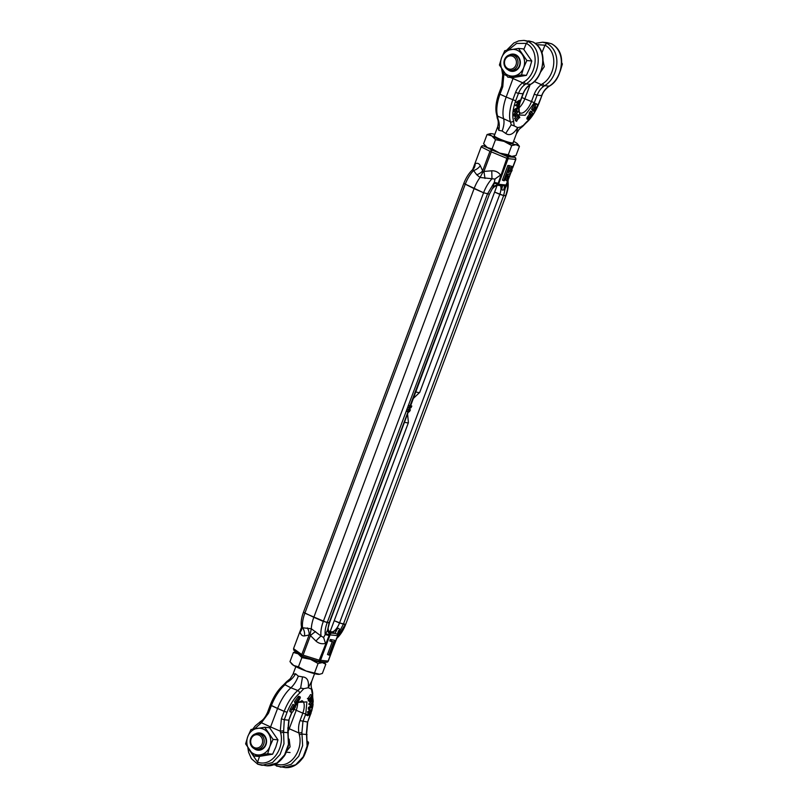 <?xml version="1.0" encoding="UTF-8"?>
<svg xmlns="http://www.w3.org/2000/svg" width="808" height="808" viewBox="0 0 808 808"><rect width="100%" height="100%" fill="white"/><g stroke="black" fill="none" stroke-linecap="round" stroke-linejoin="round"><path stroke-width="1.21" d="M490.81 150.793L489.961 151.278L482.649 170.852L482.689 172.508L483.941 171.427L491.264 151.853L490.81 150.793L492.648 150.248A14.958 1.929 20.5 0 0 499.708 153.086L492.072 148.904L495.516 139.683L504.081 141.38A14.958 1.929 -159.5 0 1 497.021 138.542A14.958 1.929 -159.5 0 1 491.749 135.875A14.958 1.929 -159.5 0 1 490.204 133.684A14.958 1.929 -159.5 0 1 491.375 133.684A14.958 1.929 -159.5 0 1 494.849 134.35M500.344 185.618A10.039 4.323 -66 0 1 499.788 194.334L494.617 192.082L503.657 195.576L505.949 195.708L345.683 624.372C343.42 630.28 340.4 634.997 336.633 638.522M485.406 146.046L483.144 145.824A1.576 1.303 116.7 0 0 481.406 146.965L489.961 151.278M491.264 151.853L506.848 158.328L507.424 156.661L514.989 157.398A1.576 1.283 -54.5 0 1 515.292 157.55L515.292 157.55A1.576 1.283 -54.5 0 1 515.767 158.519M502.374 185.81A9.454 0.677 -71.8 0 1 501.808 188.86L500.576 185.638M505.697 185.749A9.454 4.393 -141.5 0 0 505.616 185.85A9.454 4.393 -141.5 0 0 505.222 188.264L503.869 189.769A9.454 3.525 -101.7 0 1 505.222 185.951L498.617 185.446C497.96 184.881 496.274 185.537 493.567 187.426L493.567 187.426A9.454 8.827 -134.6 0 1 497.657 185.224L498.839 185.426M506.232 185.042L505.222 185.951A1.576 1.404 -84.5 0 0 506.091 185.042L497.88 184.163L497.768 184.709A9.454 6.272 179 0 0 493.213 187.092L489.396 194.193L410.706 405.555M485.356 145.996L482.82 145.753L481.366 146.743A1.576 1.404 95.5 0 1 483.144 145.824L507.424 156.661A1.576 1.404 95.5 0 1 508.111 158.671L506.848 158.328L498.183 183.335A9.454 1.212 20.5 0 0 494.284 182.457L495.021 179.063L480.043 177.477A21.261 9.151 114 0 0 474.094 188.628L464.085 183.567L483.588 192.769L489.396 194.193L410.181 405.434A1.656 0.707 114 0 1 409.979 405.959M503.869 189.769C502.586 190.405 501.899 190.102 501.808 188.86M503.687 180.709L509.191 165.983L511.908 166.387L507.889 165.408L502.384 180.133L504.323 180.77L507.272 174.003L507.262 181.063L505.97 180.477L505.97 176.366M492.658 188.486A9.454 8.827 -134.6 0 1 493.567 187.426L492.597 188.587M497.768 184.709L497.657 185.224A1.576 1.404 95.5 0 0 498.526 184.305L508.111 158.671L515.676 159.408A1.576 1.404 -84.5 0 0 514.989 157.398L513.464 156.308M482.689 172.508L480.043 177.477L476.73 174.75L472.781 169.478C469.004 173.003 465.994 177.72 463.731 183.628L303.454 612.292L313.827 617.292L474.094 188.628L483.588 192.769L489.396 194.193L493.213 187.092L494.284 182.457L487.456 194.001L408.464 405.273L410.01 405.869L408.394 405.262A2.363 1.02 114 0 0 408.091 406.272A2.363 1.02 -66 0 0 408.404 407.737L409.696 408.323A2.363 1.02 -66 0 1 409.696 405.838M472.7 169.549L481.194 146.763L472.66 169.599M507.737 180.295L507.576 183.739A9.454 1.212 20.5 0 0 506.737 183.759M303.808 612.242L304.869 613.201L465.135 184.527A20.675 8.898 114 0 1 473.538 170.549A9.454 6.777 151.6 0 0 480.295 165.67C479.063 163.388 477.346 162.751 475.124 163.761A9.454 6.898 61.4 0 1 473.074 169.266M480.295 165.67L482.649 170.852A9.454 6.201 -20.4 0 1 476.73 174.75M505.616 185.85L507.697 181.103M508.141 179.841L508.969 177.356M509.191 165.983L507.889 165.408M511.908 166.387L512.08 170.347C510.828 173.165 509.515 174.417 508.131 174.094L508.141 181.143L507.262 181.063M495.021 179.063A9.454 1.293 -32.7 0 1 500.576 175.114C498.435 172.154 495.496 170.72 491.769 170.791L491.981 178.78A20.675 8.898 114 0 0 483.588 192.769L323.311 621.433L329.482 622.806L408.282 412.04A2.363 1.02 -66 0 1 408.303 409.575L407 408.989A2.363 1.02 114 0 0 406.687 409.999L327.179 622.665L329.482 622.806L327.563 630.169A9.454 4.393 38.5 0 0 329.704 634.219L330.058 634.896L337.623 635.623A1.576 1.404 -84.5 0 0 337.582 634.31L331.543 631.896C333.391 631.917 335.3 630.937 337.259 628.967A9.454 0.556 -66.3 0 1 334.855 633.411L331.462 633.088L329.704 634.219M485.002 178.447L483.941 171.427L491.769 170.791M510.555 167.68C511.646 167.549 511.949 168.417 511.444 170.286L508.697 172.579L507.424 172.458L509.262 167.549L511.161 167.832M511.444 170.286L510.141 169.71L507.394 172.003M510.323 167.66L510.141 169.71M410.403 405.454L411.797 406.04A2.363 1.02 -66 0 1 409.848 408.353A2.363 1.02 -66 0 1 409.696 408.323M408.585 409.686A1.656 0.707 114 0 0 408.787 409.161L410.08 409.747A1.656 0.707 -66 0 1 408.696 411.434A1.656 0.707 -66 0 1 408.596 411.403A1.656 0.707 -66 0 1 408.616 409.606L407 408.989M410.403 409.777A2.363 1.02 -66 0 1 408.444 412.09A2.363 1.02 -66 0 1 408.303 412.05L407.01 411.474A2.363 1.02 -66 0 1 406.687 409.999M301.677 627.705L302.586 627.776A20.675 8.898 -66 0 1 304.869 613.201L327.179 622.665C325.493 627.281 324.836 631.29 325.2 634.684A9.454 1.212 -159.5 0 1 329.098 635.573L319.221 660.176L303.091 655.136L310.413 635.563L310.181 633.886L309.111 634.987L301.798 654.561L302.061 655.601L303.091 655.136M411.797 406.04L410.181 405.434M411.474 406.01A1.656 0.707 -66 0 1 410.262 407.676L410.737 406.394L409.939 406.04M410.737 406.394L409.909 406.131M410.424 406.363L409.949 407.646A1.656 0.707 -66 0 1 410.01 405.869M410.08 409.747L408.787 409.161M404.465 422.251A9.999 1.283 20.5 0 0 407.283 422.816A9.999 1.283 20.5 0 0 408.414 422.645L330.27 631.24L331.543 631.896A10.039 4.323 -66 0 0 339.511 623.008L499.788 194.334L503.657 195.576L343.38 624.241L334.34 620.746L339.511 623.008L345.683 624.372L505.949 195.708C508.171 189.749 508.757 184.567 507.707 180.184M503.657 195.576L505.596 195.758C507.283 191.143 507.939 187.133 507.576 183.739L505.222 188.264L503.657 195.576M330.27 631.24L328.836 631.21M329.068 631.654L331.462 633.088A9.454 6.868 -57.5 0 1 330.068 632.462A9.454 6.868 -57.5 0 1 330.058 632.462C328.937 632.068 328.3 630.684 328.149 628.311A9.454 7.747 5.2 0 0 330.017 633.573A1.576 1.404 95.5 0 1 330.058 634.896L320.473 660.53A1.576 1.404 95.5 0 1 318.716 661.449L319.221 660.176L328.099 661.096M301.798 654.561L293.769 648.824A1.576 1.283 125.5 0 0 294.112 650.45L293.556 648.622L301.566 627.301M302.404 656.349L318.706 661.449L302.485 656.369L302.061 655.601M337.259 628.967C338.188 627.967 338.936 628.119 339.491 629.422L339.562 631.331A9.454 6.272 -1 0 0 337.906 634.977L337.582 634.31A9.454 4.595 -43.5 0 1 339.491 629.422M337.653 635.987A9.454 1.212 -159.5 0 1 338.491 635.977L339.562 631.331L343.38 624.241L345.329 624.433L336.33 638.734M301.738 627.967L301.717 627.877A9.454 5.414 167.4 0 1 300.051 632.028C300.829 634.856 302.303 636.159 304.475 635.926A9.454 7.656 84.1 0 0 302.586 627.776L311.312 628.765A21.261 9.151 114 0 1 313.827 617.292L323.311 621.433A20.675 8.898 114 0 0 321.039 636.007L323.614 637.492L327.563 630.169L329.119 622.857L407.989 411.908M332.29 641.693L327.503 654.48L328.805 655.056L333.744 641.835L329.745 640.986L330.31 639.481L334.946 640.38L330.31 639.481M326.26 662.176A1.576 1.404 -84.5 0 0 328.038 661.257L337.805 635.593L337.582 634.31L337.906 635.007A9.454 6.272 -1 0 0 337.906 634.997L337.734 635.32M310.181 633.886L311.312 628.765L321.039 636.007A9.454 1.091 131.2 0 0 315.948 641.047C318.736 643.491 321.917 644.269 325.493 643.39L323.614 637.492M307.313 627.897A9.454 7.373 -107.3 0 1 309.111 634.987L304.475 635.926M301.707 627.816L301.717 627.877A9.454 5.414 167.4 0 0 301.707 627.836L301.707 627.816C300.647 623.433 301.233 618.251 303.454 612.292M334.876 642.976L337.774 635.623M334.946 640.38L329.442 655.116L328.805 655.056M331.038 641.572L331.603 640.057M315.948 641.047L310.413 635.563A9.454 1.202 138.7 0 1 315.585 631.583M291.304 712.222L290.001 711.646A2.252 0.97 114 0 1 290.405 708.899L292.92 704.394L294.223 704.97L291.698 709.485A2.252 0.97 114 0 0 291.304 712.222L291.385 712.323A2.182 0.939 114 0 0 291.547 712.444A2.182 0.939 114 0 0 291.678 712.484A2.182 0.939 114 0 0 293.092 711.232L295.617 706.636L294.688 705.697L292.961 708.798L293.647 708.303L293.647 709.535L292.506 709.03M294.223 704.97L292.536 709.222A3.07 1.323 114 0 0 292.688 709.485L292.839 709.677A6.1 2.626 114 0 0 293.122 709.929L293.647 709.535M298.011 699.849L295.9 702.718L294.466 701.677L295.9 702.718M295.011 702.314L296.607 704.869L299.566 699.122A2.414 1.04 114 0 0 300.121 698.142A1.172 0.505 114 0 0 300.132 696.88A1.172 0.505 114 0 0 300.061 696.87A1.172 0.505 114 0 0 299.697 697.021A2.414 1.04 114 0 0 299.212 697.567L295.768 702.253M295.243 704.303L296.546 704.899L295.243 704.303L294.758 702.667M298.899 696.345A1.172 0.505 114 0 0 298.839 696.304A1.172 0.505 114 0 0 298.768 696.284A1.172 0.505 114 0 0 298.394 696.445A2.414 1.04 114 0 0 297.91 696.991L294.466 701.677M289.163 739.128L290.082 746.885L286.86 750.854M295.829 666.65L293.001 674.205L295.587 673.781L298.324 676.145C296.445 681.043 293.971 684.932 290.9 687.8L285.022 684.79L287.305 681.336L287.355 682.134A15.746 11.403 -43.8 0 0 295.587 673.781M314.565 673.65L311.736 681.205L308.232 687.749C309.111 680.871 307.202 677.245 302.515 676.882L298.324 676.145M294.152 709.333L296.233 710.293A13.059 5.626 114 0 0 297.607 703.495M298.081 702.748L301.97 700.708A13.463 5.797 114 0 1 302.818 713.151L296.233 710.293L289.234 728.745L298.92 732.977C298.182 728.877 298.546 724.766 300.021 720.625L302.818 713.151L305.737 714.04L306.919 701.91L297.96 702.344M286.638 681.679L283.507 684.911A2.363 1.596 49.8 0 1 285.022 684.79L285.022 684.79A28.25 12.16 -66 0 0 271.377 705.606L277.578 708.485L270.579 726.937L261.428 722.756L268.579 713.111L271.367 705.647L270.306 704.97L267.519 712.434L268.579 713.111M274.043 764.651L280.77 767.145L291.173 764.348L298.728 756.288L302.636 745.633L301.909 732.614L302.929 721.554L305.737 714.04M275.861 763.792L276.215 763.954C290.84 769.347 303.434 749.269 299.283 734.644L302.232 734.088L306.767 734.523L307.141 746.067L303.232 756.732L295.708 764.782L285.406 767.6L276.386 766.004M261.398 721.049A2.363 0.808 53.3 0 0 261.136 721.1L261.136 721.1A2.363 0.808 53.3 0 0 261.428 722.756L254.601 728.816M257.873 764.237L262.115 765.338L272.528 762.53L280.073 754.48L283.982 743.815L283.588 732.28L288.113 732.715L288.496 744.259L284.578 754.925L277.053 762.974L266.761 765.792L257.732 764.196L257.56 762.146L249.349 750.036M302.515 676.882L300.637 688.062L297.819 690.507L290.9 687.8A28.654 12.332 114 0 0 277.599 708.444L270.316 704.95C273.71 696.355 278.104 689.678 283.507 684.911M288.103 731.634L289.234 728.745L287.709 728.048M276.528 766.045L276.215 763.954M311.736 681.205C310.858 684.608 310.989 687.426 312.12 689.658L312.646 692.84A2.363 1.929 -18.3 0 1 312.353 694.446L311.464 689.113L308.232 687.749L303.788 688.689L300.637 688.062M285.406 767.6C291.749 767.984 297.294 765.075 302.051 758.853C303.697 757.338 305.404 753.47 307.171 747.259L306.444 733.048L307.424 721.988L300.021 720.625M266.761 765.792C273.094 766.176 278.649 763.267 283.396 757.045C285.042 755.53 286.749 751.662 288.517 745.451L287.789 731.24L288.779 720.18L284.275 719.746L283.588 732.28L280.629 732.836C284.78 747.45 272.185 767.529 257.56 762.146L259.55 756.379M299.566 693.214A2.363 1.596 49.8 0 0 297.819 690.507A28.25 12.16 114 0 0 284.174 711.323L287.062 712.292L284.275 719.746L281.376 718.817L284.163 711.363L277.578 708.485A2.363 1.131 -65.5 0 1 277.599 708.444L284.174 711.323A2.363 1.02 -66 0 1 284.174 711.323L287.062 712.292C290.355 704.031 294.516 697.668 299.566 693.214L303.788 688.689M299.283 734.644L298.92 732.977L301.909 732.614M307.02 734.644L306.444 733.048M270.054 728.271L270.579 726.937L280.275 731.169L281.376 718.817M280.629 732.836L280.275 731.169L283.265 730.806M288.375 732.826L287.789 731.24M298.415 700.031L296.051 703.243M293.506 708.555L294.061 708.798M310.969 713.706L307.737 715.716L306.434 715.13L306.596 714.605L307.888 715.191L310.232 713.737L308.636 712.686L311.131 710.727L309.555 709.565L311.928 710.464L309.312 712.505L310.969 713.706M307.737 715.716L307.888 715.191M306.596 714.605L308.939 713.161L307.333 712.111L309.747 710.212M309.403 710.08L308.262 708.99L311.928 710.464M308.262 708.99L309.555 709.565M307.363 712.01L308.666 712.595M307.333 712.111L308.636 712.686M308.939 713.161L310.232 713.737M312.787 706.445L309.706 708.545L308.404 707.97L309.767 708.081L312.534 706.182L313.07 704.172L312.787 706.445M308.464 707.495L311.231 705.606L311.464 703.808L313.07 704.172M311.464 703.808L312.767 704.384M311.231 705.606L312.534 706.182M313.11 699.981L311.494 699.708L313.11 699.981L313.171 701.95L310.04 705.081L308.727 704.081L310.04 705.081M312.797 700.294L312.837 701.859L310.019 704.667M311.494 699.708L311.545 701.273L308.727 704.081M312.837 701.859L311.545 701.273M309.545 701.122L312.534 697.122L310.05 701.546L308.242 700.536L309.716 701.738M312.534 697.122L311.242 696.536M308.686 699.061L309.272 699.173L311.959 695.405L309.424 700.445L307.394 698.486L309.424 700.445M308.979 698.617L307.394 698.486M311.817 695.153L310.524 694.567L308.191 698.264M262.792 736.532A7.878 7.04 95.5 0 1 263.307 745.148A7.878 7.04 95.5 0 1 256.419 749.258A7.878 7.04 95.5 0 1 251.561 746.309A7.878 7.04 95.5 0 1 251.046 737.694A7.878 7.04 95.5 0 1 257.934 733.583A7.878 7.04 95.5 0 1 262.792 736.532M251.874 745.521A6.696 5.979 -84.5 0 0 260.267 746.612A6.696 5.979 -84.5 0 0 261.418 737.219A6.696 5.979 -84.5 0 0 253.035 736.128A6.696 5.979 -84.5 0 0 251.874 745.521M307.767 742.744L308.575 742.825L306.424 750.056M307.808 741.431L308.575 742.825M258.388 749.45A7.878 7.04 -84.5 0 0 260.024 749.4A7.878 7.04 -84.5 0 0 266.135 740.461A7.878 7.04 -84.5 0 0 259.913 733.775L257.934 733.583M254.096 748.572A8.666 7.737 -84.5 0 0 262.661 748.986A8.666 7.737 -84.5 0 0 266.489 740.32A8.666 7.737 -84.5 0 0 255.52 733.815M258.883 756.47L272.599 754.217L275.821 747.087L277.972 739.855L269.62 727.745L264.701 727.271L250.985 729.523L247.763 736.654L245.612 743.885L253.964 755.995L258.883 756.47M253.964 755.995L267.68 753.733L272.599 754.217M267.68 753.733L269.832 746.501L273.054 739.381L277.972 739.855M273.054 739.381L264.701 727.271M247.763 736.654A13.393 11.958 95.5 0 1 257.308 728.351A13.393 11.958 95.5 0 1 268.337 733.27A13.393 11.958 95.5 0 1 269.832 746.501A13.393 11.958 95.5 0 1 260.287 754.813A13.393 11.958 95.5 0 1 249.248 749.885A13.393 11.958 95.5 0 1 247.763 736.654M300.869 655.278A14.958 1.929 -159.5 0 1 298.112 653.793L301.879 657.601L298.435 666.822L293.738 665.499A14.958 1.929 20.5 0 0 299 668.155A14.958 1.929 20.5 0 0 306.07 671.004A14.958 1.929 20.5 0 0 318.029 674.316A14.958 1.929 20.5 0 0 319.2 674.316A14.958 1.929 20.5 0 0 319.332 674.296M291.102 663.176L291.89 664.105A14.958 1.929 20.5 0 0 293.738 665.499L289.961 661.691L293.415 652.47L298.112 653.793A14.958 1.929 -159.5 0 1 296.061 651.844M314.625 672.7L318.079 663.479L322.402 662.611L325.806 664.226L322.362 673.448L319.614 674.256L306.07 671.004L298.435 666.822M295.869 651.702L293.415 652.47M325.806 664.226L324.048 662.005M301.879 657.601L310.444 659.298L318.079 663.479M324.018 662.005A14.958 1.929 -159.5 0 1 322.402 662.611A14.958 1.929 -159.5 0 1 310.444 659.298A14.958 1.929 -159.5 0 1 305.04 657.177M540.673 72.003L544.279 66.69L542.976 60.287M532.836 110.484L534.27 111.544L536.795 107.03A2.252 0.97 114 0 0 537.189 104.293L537.108 104.192A2.182 0.939 114 0 0 536.946 104.07A2.182 0.939 114 0 0 536.815 104.04A2.182 0.939 114 0 0 535.401 105.282L532.876 109.888L533.805 110.817L535.532 107.717L534.431 107.717L535.33 106.575M535.765 103.565A2.182 0.939 114 0 0 535.654 103.495A2.182 0.939 114 0 0 535.522 103.454A2.182 0.939 114 0 0 534.098 104.707L531.583 109.302L533.724 110.888L532.422 110.302M531.947 111.615L530.593 111.07L531.947 111.615L532.442 113.272L529.866 116.837M530.593 111.07L529.109 113.16L529.452 114.332L530.745 114.918L528.927 117.392A2.414 1.04 114 0 0 528.371 118.372A1.172 0.505 114 0 0 528.361 119.635A1.172 0.505 114 0 0 528.432 119.655A1.172 0.505 114 0 0 528.796 119.493A2.414 1.04 114 0 0 529.28 118.948L532.725 114.261L530.24 117.008M502.142 130.987L498.778 130.33A15.746 12.231 -79.1 0 0 497.95 118.887L497.637 116.14L503.647 118.756C504.434 121.998 503.94 126.078 502.142 130.987L505.707 133.431C509.515 136.138 513.504 134.199 517.665 127.603L516.403 133.795L519.16 129.27L522.665 126.402M518.928 107.969A13.059 5.626 114 0 0 524.846 98.849L521.847 97.475M518.524 108.575L519.827 115.029L525.119 115.281L534.31 102.697L524.846 98.849L530.078 84.759M498.778 130.33L497.667 126.795C498.546 123.392 498.415 120.574 497.284 118.342L496.758 115.16A2.363 1.929 161.7 0 0 497.637 116.14L497.637 116.14A28.25 12.16 -66 0 1 499.97 94.203L499.192 93.465M506.485 75.578L503.849 74.376L502.768 86.729L499.97 94.203L506.192 97.051A28.654 12.332 114 0 0 503.647 118.756L510.434 121.857L511.222 124.816L505.707 133.431M511.222 124.816L514.211 125.907L513.545 120.907C512.06 115.827 512.777 109.13 515.676 100.818L506.192 97.051L512.999 78.558L510.474 77.406M503.162 71.185L503.849 74.376L502.97 74.952M532.886 41.955L533.028 41.996C540.491 46.228 543.764 53.318 542.835 63.266C541.077 73.811 537.067 80.82 530.785 84.285A2.363 0.889 57.8 0 1 530.533 84.335L526.008 83.901C539.411 75.932 544.107 50.136 528.099 41.491L523.998 40.4L532.886 41.955C548.42 50.561 543.976 76.366 530.533 84.335L529.361 85.143C526.846 86.82 524.725 89.708 522.968 93.799L520.413 100.647M523.998 40.4L518.696 40.875L513.827 43.026L506.535 50.328M551.531 43.763C567.065 52.369 562.631 78.184 549.188 86.153L544.653 85.709C558.065 77.74 562.762 51.954 546.743 43.299L542.653 42.208L547.299 42.662L551.672 43.804C559.146 48.036 562.418 55.126 561.489 65.074C559.742 75.619 555.722 82.618 549.44 86.092A2.363 0.889 57.8 0 0 549.602 85.88M547.289 42.662L551.813 43.895M528.644 40.855L533.159 42.087M514.211 125.907L517.665 127.603L522.109 126.664L522.049 125.866L522.109 126.664L526.331 122.149A2.363 1.596 -130.2 0 1 525.907 123.089L522.766 126.321M508.414 49.965L516.564 43.45L526.301 43.38L528.099 41.491M523.867 49.429L526.301 43.38C540.249 50.571 536.34 74.619 524.018 81.871L522.695 82.79A2.363 0.838 53.1 0 0 524.826 84.709C522.342 86.385 520.221 89.274 518.463 93.364L523.241 93.758L520.625 100.748M524.018 81.871A2.363 0.869 58 0 0 526.008 83.901L524.826 84.709M536.956 44.662L544.956 45.187L546.743 43.299M541.875 52.884L544.956 45.187C558.894 52.379 554.995 76.427 542.673 83.678L541.34 84.598A2.363 0.838 53.1 0 0 543.481 86.517C540.986 88.193 538.865 91.082 537.118 95.172L541.623 95.617C543.37 91.516 545.501 88.638 548.006 86.951L549.188 86.153A2.363 0.889 57.8 0 0 549.44 86.092L548.268 86.9A2.363 0.808 53.3 0 0 548.4 86.668M542.673 83.678A2.363 0.869 58 0 0 544.653 85.709L543.481 86.517M529.452 114.332L527.634 116.806A2.414 1.04 114 0 0 527.068 117.786A1.172 0.505 114 0 0 527.058 119.049A1.172 0.505 114 0 0 527.129 119.069M513.545 120.907A2.363 1.929 161.7 0 1 510.434 121.857L510.434 121.857A28.25 12.16 114 0 1 512.767 99.919L515.565 92.435C517.16 88.355 519.534 85.143 522.695 82.79L512.999 78.558L513.918 75.992M534.31 102.697L537.118 95.172L534.219 94.253C535.815 90.163 538.189 86.951 541.34 84.598L534.3 81.527M548.006 86.951A2.363 0.808 53.3 0 0 548.268 86.9C545.067 89.486 542.936 92.375 541.885 95.566L538.835 103.07C535.542 111.332 531.381 117.695 526.331 122.149M531.886 111.645L530.442 113.625L530.745 114.918M532.725 110.676L534.27 111.544M535.431 107.908L534.027 111.252M535.805 108.07L535.957 107.292A3.07 1.323 114 0 0 535.805 107.03L535.058 106.696M535.149 106.616L535.805 107.03M517.524 102.818L520.756 100.808L519.453 100.222L516.231 102.232L519.18 104.01L516.564 106.06L518.938 106.949L517.362 105.787L519.827 103.929L518.261 102.778L520.756 100.808M516.231 102.232L517.504 102.909M516.564 106.06L515.302 105.373L517.878 103.434L516.201 102.323M517.453 105.727L519.09 106.434M517.878 103.434L519.18 104.01M515.302 105.373L516.595 105.959M515.706 110.07L518.786 107.969L517.494 107.383L514.413 109.494L515.706 110.07L515.423 112.342L515.959 110.332L518.786 107.969M514.413 109.494L514.12 111.767L515.423 112.342M515.322 114.564L518.453 111.443L517.16 110.858L514.029 113.978L515.322 114.564L515.383 116.544L515.645 114.665L518.453 111.443M514.029 113.978L514.08 115.958L515.383 116.544M518.443 114.978L517.14 114.393L518.574 115.473L515.959 119.402L518.776 114.787M517.14 114.393L518.574 115.473M518.281 116.291L519.079 117.089L516.534 121.109L515.241 120.533L515.959 119.402L514.656 118.816L515.878 119.089M517.282 114.898L514.575 118.513M519.079 117.089L518.039 116.615M518.786 116.524L518.605 115.857M516.534 121.109L519.221 117.342L519.807 117.453L519.069 116.069M519.514 117.897L519.009 117.675M516.676 121.372L515.241 120.533M516.605 57.691A7.878 7.04 95.5 0 1 517.12 66.306A7.878 7.04 95.5 0 1 510.232 70.417A7.878 7.04 95.5 0 1 505.374 67.458A7.878 7.04 95.5 0 1 504.859 58.843A7.878 7.04 95.5 0 1 511.747 54.732A7.878 7.04 95.5 0 1 516.605 57.691M505.687 66.68A6.696 5.979 -84.5 0 0 514.08 67.761A6.696 5.979 -84.5 0 0 515.231 58.368A6.696 5.979 -84.5 0 0 506.848 57.277A6.696 5.979 -84.5 0 0 505.687 66.68M561.58 63.893L562.388 63.973L560.237 71.205M561.621 62.58L562.388 63.973M510.232 70.417L512.201 70.609A7.878 7.04 -84.5 0 0 513.837 70.548A7.878 7.04 -84.5 0 0 519.948 61.62A7.878 7.04 -84.5 0 0 513.716 54.924L511.747 54.732M507.899 69.72A8.666 7.737 -84.5 0 0 516.464 70.145A8.666 7.737 -84.5 0 0 520.291 61.469A8.666 7.737 -84.5 0 0 509.333 54.964M512.696 77.618L526.412 75.366L529.634 68.236L531.775 61.004L523.433 48.904L518.514 48.419L504.788 50.682L501.576 57.802L499.425 65.034L507.778 77.144L512.696 77.618M507.778 77.144L521.493 74.892L526.412 75.366M521.493 74.892L523.645 67.66L526.866 60.529L531.775 61.004M526.866 60.529L518.514 48.419M501.576 57.802A13.393 11.958 95.5 0 1 511.121 49.5A13.393 11.958 95.5 0 1 522.15 54.429A13.393 11.958 95.5 0 1 523.645 67.66A13.393 11.958 95.5 0 1 514.1 75.962A13.393 11.958 95.5 0 1 503.061 71.043A13.393 11.958 95.5 0 1 501.576 57.802M494.446 135.421A10.241 1.313 20.5 0 0 494.142 135.794A10.241 1.313 20.5 0 0 501.738 139.845A10.241 1.313 20.5 0 0 512.151 142.955A10.241 1.313 20.5 0 0 513.161 142.905A10.241 1.313 20.5 0 0 513.181 142.43M513.585 141.349A14.958 1.929 -159.5 0 1 515.676 142.501A14.958 1.929 -159.5 0 1 517.524 143.895A14.958 1.929 -159.5 0 1 516.049 144.693A14.958 1.929 -159.5 0 1 504.081 141.38L511.716 145.561L516.049 144.693L519.443 146.309L517.524 143.895M490.072 133.704L487.052 134.552L491.749 135.875L495.516 139.683M519.443 146.309L515.999 155.53L511.666 156.398L508.272 154.782L511.716 145.561M508.272 154.782L499.708 153.086A14.958 1.929 20.5 0 0 511.666 156.398A14.958 1.929 20.5 0 0 512.838 156.409A14.958 1.929 20.5 0 0 512.979 156.378M487.052 134.552L483.608 143.773L487.375 147.581A14.958 1.929 20.5 0 0 492.648 150.248M492.072 148.904L487.375 147.581A14.958 1.929 20.5 0 1 485.527 146.197L484.739 145.268M512.605 167.63L515.726 159.237M510.606 172.973L508.141 179.558M507.565 181.093L506.091 185.042L507.727 181.103M498.183 183.335L497.88 184.163A9.454 1.212 -159.5 0 0 493.981 183.275M510.575 166.115L509.282 165.539M506.434 184.578A9.454 1.212 -159.5 0 1 507.262 184.567M508.697 172.579L507.576 172.084M409.383 408.181L409.01 409.191M407.07 409L408.091 406.272M325.513 633.856A9.454 1.212 20.5 0 1 329.411 634.745L329.098 635.573M338.805 635.149A9.454 1.212 20.5 0 0 337.896 635.189M290.092 711.747L291.385 712.323M292.516 708.919L293.082 709.172L292.516 708.919M298.394 696.445L299.697 697.021M295.991 704.657L295.061 705.97M260.226 721.847A2.363 0.889 57.8 0 0 259.974 721.908A2.363 0.889 57.8 0 0 260.105 723.675M291.587 712.666L288.779 720.18L291.85 712.646M310.211 714.535L307.696 721.948L310.484 714.484M312.353 694.446L313.12 700.324M313.049 702.071L312.848 704.071M312.423 706.687L311.575 710.303M311.393 710.939L310.625 713.373M297.91 696.991L299.212 697.567M290.405 708.899L291.698 709.485M413.383 398.394L419.736 392.365A9.999 1.283 -159.5 0 1 418.605 392.536A9.999 1.283 -159.5 0 1 415.787 391.961M519.564 104.121L519.039 106.898L519.271 111.827L519.968 112.888A13.463 5.797 114 0 0 520.908 113.16A13.463 5.797 114 0 0 531.422 101.727L534.219 94.253M502.768 86.729L501.718 86.052L502.717 74.861L501.667 68.922M520.039 101.677L519.453 103.555M519.231 104.373L518.817 106.313M518.726 106.868L518.595 107.878M503.495 72.71L502.384 73.356M523.241 93.758C524.291 90.567 526.412 87.678 529.624 85.082L530.785 84.285A2.363 0.889 57.8 0 0 530.947 84.072M515.676 100.818L518.463 93.364L515.565 92.435M527.068 117.786L528.371 118.372M527.634 116.806L528.927 117.392M529.109 113.16L530.401 113.746M529.139 113.039L530.442 113.625M535.957 107.292L534.936 106.838M534.734 107.181L535.29 107.424M531.583 109.302L532.876 109.888M531.593 109.191L532.896 109.767M534.098 104.707L535.401 105.282M512.605 168.064L515.857 159.378L515.292 157.55L513.545 156.298M508.141 180.002L510.919 172.579M409.303 409.282L409.676 408.303M302.293 656.298L294.112 650.45M318.706 661.449L326.594 662.247L328.22 661.237L337.906 635.007M301.556 627.23L293.556 648.622M291.547 712.444L290.244 711.868M293.001 674.205L290.244 678.73L286.749 681.599M267.519 712.434C265.489 716.847 263.368 719.736 261.136 721.1L255.267 725.887L252.722 729.17M295.233 706.182L296.263 704.778M408.414 422.645L407.575 413.918M247.864 747.774L248.591 752.278L251.409 758.682L257.732 764.196M310.827 713.504L311.726 710.687M311.807 710.404L312.757 706.465M312.817 706.131L312.646 692.84M306.697 733.139L307.696 721.948M288.042 731.331L289.042 720.14M300.132 696.88L298.839 696.304M290.052 752.531L286.284 752.157M536.946 104.07L535.654 103.495M535.391 107.343L534.795 107.07M419.736 392.365L497.061 185.527M512.979 142.955L516.403 133.795M501.718 86.052L498.92 93.516C495.819 102.162 495.102 109.373 496.758 115.16M494.244 135.956L497.667 126.795M520.352 101.475L519.675 103.707M535.371 43.349L542.653 42.208M525.907 123.089C531.31 118.322 535.704 111.645 539.087 103.05L541.885 95.566M528.361 119.635L527.058 119.049"/></g></svg>
